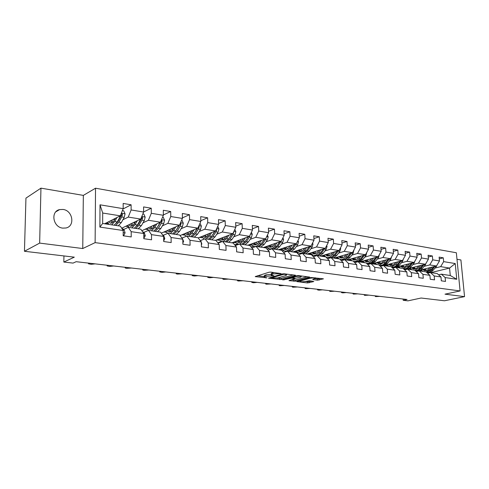 <?xml version="1.0" encoding="UTF-8"?>
<svg xmlns="http://www.w3.org/2000/svg" width="489" height="489" viewBox="0 0 489 489"><rect width="100%" height="100%" fill="white"/><g stroke="black" fill="none" stroke-linecap="round" stroke-linejoin="round"><path stroke-width="0.73" d="M281.114 273.644L270.802 272.116L269.054 272.226L255.227 276.609L266.957 277.862L264.164 277.098L264.879 276.389L273.962 275.778L271.181 275.001L273.076 273.919L281.114 273.644M63.075 209.451L59.597 209.598C50.324 211.425 52.995 227.251 62.757 228.125L65.991 227.984C75.312 226.193 72.812 210.508 63.075 209.451M317.477 280.215L323.376 278.803L310.961 277.495L296.823 281.597L307.52 282.935L313.81 281.554L309.317 280.704L305.35 281.45C303.021 281.902 301.23 281.902 299.971 281.45L300.643 280.882L309.794 278.327C312.153 277.862 313.969 277.862 315.234 278.32L312.709 279.567L317.477 280.215L317.41 279.048L320.918 278.437M39.652 243.1L82.751 248.534L83.338 195.392L40.954 188.149L39.652 243.1L24.45 251.279L74.316 257.159L63.833 262.055L73.063 263.094L76.137 261.694L407.025 299.488L403.217 300.319L407.985 300.851L421.09 298.021L444.477 300.778L464.55 296.627L460.907 259.952L456.989 259.28M82.751 248.534L95.123 242.63L460.094 290.937L445.014 294.17L464.55 296.627M295.289 275.527L295.545 275.295L295.154 275.185L284.146 273.797L282.422 273.907L268.479 278.198L281.493 279.512L295.289 275.527L295.277 275.203M298.602 275.619L309.665 277.074L295.515 281.193L288.968 280.655L295.008 278.638L291.578 278.162L282.703 279.922L296.902 275.729L298.602 275.619M24.45 251.279L25.948 198.124L40.954 188.149M95.123 242.63L95.532 188.21L456.347 252.758L460.094 290.937M439.287 258.864L443.285 257.831L439.122 257.122L439.477 260.949L432.722 259.83L432.368 255.973L428.089 255.246L428.437 259.121L421.5 257.972L421.157 254.072L416.762 253.32L417.105 257.245L409.971 256.071L409.635 252.11L405.124 251.346L405.454 255.319L398.125 254.109L397.801 250.099L393.162 249.311L393.48 253.339L385.949 252.098L385.632 248.033L380.864 247.226L381.175 251.309L373.425 250.026L373.119 245.906L368.211 245.075L368.51 249.213L360.534 247.892L360.24 243.724L355.191 242.862L355.479 247.061L347.269 245.698L346.988 241.468L341.787 240.588L342.068 244.842L333.614 243.443L333.345 239.152L327.985 238.241L328.247 242.556L319.543 241.114L319.286 236.762L313.767 235.826L314.011 240.203L305.038 238.718L304.8 234.298L299.109 233.332L299.341 237.776L290.081 236.248L289.861 231.762L283.987 230.765L284.207 235.276L274.653 233.693L274.451 229.145L268.394 228.118L268.589 232.691L258.73 231.065L258.547 226.444L252.287 225.38L252.471 230.026L242.287 228.345L242.122 223.65L235.661 222.556L235.82 227.275L225.301 225.533L225.154 220.771L218.473 219.634L218.614 224.427L207.739 222.629L207.611 217.788L200.71 216.615L200.82 221.486L189.573 219.628L189.469 214.708L182.324 213.491L182.415 218.442L170.771 216.517L170.698 211.517L163.302 210.264L163.363 215.294L151.303 213.302L151.254 208.216L143.595 206.914L143.625 212.03L131.125 209.964L131.113 204.793L123.167 203.442L123.173 208.65L100.013 204.818L99.878 227.092L102.653 223.479L120.306 226.12L123.191 230.502L123.191 235.79L131.211 236.927L131.193 231.67L128.271 227.312L140.795 229.188L143.772 233.51L143.809 238.711L151.541 239.806L151.492 234.641L148.479 230.337L160.563 232.147L163.632 236.413L163.693 241.523L171.156 242.581L171.083 237.501L167.978 233.259L179.646 235.001L182.794 239.219L182.886 244.243L190.093 245.264L189.989 240.27L186.81 236.077L198.082 237.764L201.309 241.921L201.425 246.866L208.387 247.85L208.259 242.941L205.007 238.797L215.906 240.429L219.194 244.537L219.335 249.402L226.065 250.356L225.918 245.521L222.605 241.432L233.143 243.009L236.493 247.067L236.652 251.853L243.161 252.776L242.996 248.021L239.622 243.98L249.824 245.509L253.229 249.512L253.412 254.225L259.708 255.117L259.518 250.435L256.095 246.444L265.973 247.923L269.427 251.884L269.628 256.523L275.729 257.385L275.521 252.776L272.049 248.834L281.615 250.264L285.118 254.176L285.332 258.748L291.242 259.586L291.016 255.038L287.501 251.144L296.78 252.538L300.319 256.401L300.552 260.9L306.285 261.713L306.041 257.238L302.483 253.388L311.481 254.738L315.057 258.553L315.307 262.99L320.863 263.779L320.607 259.366L317.019 255.564L325.741 256.872L329.354 260.643L329.617 265.02L335.008 265.778L334.733 261.432L331.114 257.672L339.586 258.944L343.223 262.672L343.504 266.982L348.736 267.721L348.449 263.437L344.8 259.72L353.027 260.955L356.689 264.641L356.982 268.895L362.062 269.61L361.762 265.386L358.095 261.713L366.084 262.911L369.77 266.554L370.075 270.747L375.008 271.444L374.696 267.275L371.004 263.644L378.767 264.806L382.477 268.412L382.789 272.544L387.588 273.223L387.27 269.115L383.553 265.521L391.102 266.652L394.831 270.221L395.155 274.298L399.819 274.959L399.489 270.9L395.76 267.349L403.101 268.449L406.842 271.976L407.178 275.998L411.714 276.64L411.371 272.636L407.63 269.127L414.776 270.197L418.529 273.681L418.871 277.654L423.285 278.278L422.936 274.329L419.177 270.857L426.133 271.896L429.898 275.35L430.247 279.268L434.544 279.873L434.189 275.973L430.424 272.538L437.197 273.553L440.968 276.963L441.329 280.833L445.51 281.426L445.149 277.575L441.371 274.176L450.277 275.509L449.568 268.064L440.668 266.652L435.051 268.051M443.285 257.831L443.645 261.633L455.228 263.553L456.763 279.274L445.149 277.575M440.968 276.963L434.189 275.973M429.898 275.35L422.936 274.329M418.529 273.681L411.371 272.636M406.842 271.976L399.489 270.9M394.831 270.221L387.27 269.115M382.477 268.412L374.696 267.275M369.77 266.554L361.762 265.386M356.689 264.641L348.449 263.437M343.223 262.672L334.733 261.432M329.354 260.643L320.607 259.366M315.057 258.553L306.041 257.238M300.319 256.401L291.016 255.038M285.118 254.176L275.521 252.776M269.427 251.884L259.518 250.435M253.229 249.512L242.996 248.021M236.493 247.067L225.918 245.521M219.194 244.537L208.259 242.941M201.309 241.921L189.989 240.27M182.794 239.219L171.083 237.501M163.632 236.413L151.492 234.641M143.772 233.51L131.193 231.67M123.191 230.502L99.878 227.092M424.104 266.352L429.739 264.922L436.5 265.992L420.613 269.977M417.129 270.851L415.833 271.181M416.506 268.284L415.24 268.608M411.481 269.561L411.133 269.653M427.588 273.229L430.424 272.538M436.5 265.992L439.477 260.949M429.739 264.922L432.722 259.83M412.869 264.604L418.511 263.137L425.454 264.237L409.152 268.418M406.127 269.194L404.372 269.647M405.039 266.639L404.018 266.908M416.267 271.584L419.177 270.857M425.454 264.237L428.437 259.121M418.511 263.137L421.5 257.972M401.322 262.813L406.976 261.309L414.11 262.44L397.331 266.841M394.886 267.483L393.272 267.911M393.235 264.965L392.496 265.16M404.635 269.891L407.63 269.127M414.11 262.44L417.105 257.245M406.976 261.309L409.971 256.071M389.464 260.973L395.124 259.427L402.453 260.594L385.063 265.264M381.059 263.259L380.662 263.369M392.679 268.155L395.76 267.349M402.453 260.594L405.454 255.319M395.124 259.427L398.125 254.109M377.276 259.078L382.942 257.495L390.479 258.693L371.958 263.785M380.381 266.377L383.553 265.521M390.479 258.693L393.48 253.339M382.942 257.495L385.949 252.098M364.739 257.135L370.411 255.509L378.162 256.737L359.684 261.951M350.258 259.139L351.964 260.796M367.74 264.543L371.004 263.644M378.162 256.737L381.175 251.309M370.411 255.509L373.425 250.026M351.848 255.13L357.52 253.461L365.497 254.726L347.074 260.062M354.727 262.666L358.095 261.713M365.497 254.726L368.51 249.213M357.52 253.461L360.534 247.892M338.577 253.076L344.256 251.358L352.465 252.66L334.103 258.119M341.328 260.735L344.8 259.72M352.465 252.66L355.479 247.061M344.256 251.358L347.269 245.698M324.922 250.955L330.595 249.188L339.048 250.533L320.76 256.126M312.147 254.934L311.774 255.05M327.538 258.748L331.114 257.672M339.048 250.533L342.068 244.842M330.595 249.188L333.614 243.443M310.857 248.773L316.524 246.957L325.234 248.339L307.031 254.072M298.094 252.868L297.312 253.119M313.321 256.701L317.019 255.564M325.234 248.339L328.247 242.556M316.524 246.957L319.543 241.114M296.358 246.529L302.025 244.659L310.998 246.083L292.899 251.957M283.62 250.747L282.404 251.144M298.669 254.604L302.483 253.388M310.998 246.083L314.011 240.203M302.025 244.659L305.038 238.718M281.419 244.213L287.074 242.287L296.328 243.754L278.345 249.775M268.718 248.559L267.025 249.133M283.565 252.44L287.501 251.144M296.328 243.754L299.341 237.776M287.074 242.287L290.081 236.248M266.01 241.829L271.652 239.836L281.193 241.352L263.345 247.532M253.363 246.303L251.157 247.079M267.972 250.215L272.049 248.834M281.193 241.352L284.207 235.276M271.652 239.836L274.653 233.693M250.111 239.372L255.735 237.312L265.588 238.876L247.88 245.215M237.532 243.974L234.775 244.983M251.878 247.929L256.095 246.444M265.588 238.876L268.589 232.691M255.735 237.312L258.73 231.065M233.699 236.829L239.298 234.702L249.476 236.321L231.939 242.831M221.224 241.572L217.843 242.856M235.258 245.576L239.622 243.98M249.476 236.321L252.471 230.026M239.298 234.702L242.287 228.345M216.749 234.213L222.324 232.012L232.837 233.681L215.484 240.368M218.082 243.149L222.605 241.432M232.837 233.681L235.82 227.275M222.324 232.012L225.301 225.533M199.231 231.505L204.775 229.225L215.643 230.949L198.216 237.935M200.319 240.649L205.007 238.797M215.643 230.949L218.614 224.427M204.775 229.225L207.739 222.629M181.119 228.711L186.621 226.346L197.868 228.131L180.068 235.57M181.945 238.082L186.81 236.077M197.868 228.131L200.82 221.486M186.621 226.346L189.573 219.628M162.379 225.82L167.843 223.369L179.475 225.215L161.291 233.155M163.094 235.368L167.978 233.259M179.475 225.215L182.415 218.442M167.843 223.369L170.771 216.517M142.977 222.837L148.399 220.282L160.447 222.195L141.841 230.704M137.427 225.453L137.091 225.612M143.662 232.519L148.479 230.337M160.447 222.195L163.363 215.294M148.399 220.282L151.303 213.302M122.886 219.744L128.246 217.085L140.734 219.066L121.822 228.149M117.134 222.599L116.737 222.795M123.534 229.573L128.271 227.312M140.734 219.066L143.625 212.03M128.246 217.085L131.125 209.964M100.013 204.818L102.708 213.033L120.306 215.826L104.603 223.773M120.306 215.826L123.173 208.65M83.338 195.392L95.532 188.21M403.113 299.042L403.217 300.319M63.937 255.93L63.833 262.055M102.708 213.033L102.653 223.479M427.655 269.891L426.176 270.264M422.472 271.181L422.062 271.285M430.956 272.618L449.568 268.064L455.228 263.553M438.615 274.836L441.371 274.176M200.484 240.588L204.206 239.035M200.172 240.46L200.484 240.509M181.688 237.733L182.495 237.856M162.55 234.916L163.736 235.087M143.063 232.043L144.31 232.226M122.935 229.072L124.188 229.262M456.763 279.274L450.277 275.509M440.668 266.652L443.645 261.633M105.624 223.259L108.283 223.656M123.051 208.962L131.113 204.793M143.625 211.963L151.254 208.216M125.722 226.279L128.411 226.682M163.357 214.952L170.698 211.517M145.141 229.194L147.855 229.604M182.409 217.868L189.469 214.708M163.907 232.012L166.645 232.428M200.802 220.71L207.611 217.788M182.055 234.738L184.811 235.154M218.589 223.473L225.154 220.771M199.61 237.379L202.391 237.795M217.77 242.758L221.04 241.511M235.784 226.162L242.122 223.65M216.609 239.934L219.408 240.356M234.696 244.891L237.367 243.913M252.422 228.779L258.547 226.444M233.076 242.41L235.881 242.831M251.077 246.988L253.204 246.23M268.528 231.321L274.451 229.145M249.035 244.806L251.853 245.227M266.945 249.042L268.571 248.485M284.133 233.797L289.861 231.762M264.506 247.128L267.33 247.556M282.324 251.053L283.479 250.674M299.256 236.211L304.8 234.298M279.512 249.384L282.349 249.812M297.226 253.027L297.954 252.795M313.92 238.553L319.286 236.762M294.078 251.572L296.915 252M311.689 254.958L312.013 254.861M328.143 240.839L333.345 239.152M308.217 253.699L311.059 254.121M341.952 243.057L346.988 241.468M321.951 255.759L324.8 256.187M355.35 245.221L360.24 243.724M335.301 257.764L338.144 258.192M368.376 247.324L373.119 245.906M348.272 259.714L351.12 260.142M381.023 249.372L385.632 248.033M360.888 261.609L363.737 262.037M393.327 251.37L397.801 250.099M373.162 263.455L376.01 263.883M388.15 266.212L388.517 266.114M405.289 253.314L409.635 252.11M385.112 265.252L387.954 265.674M399.66 267.935L400.094 267.819M416.928 255.215L421.157 254.072M396.952 267.031L399.58 267.422M410.87 269.61L411.371 269.488M428.254 257.061L432.368 255.973M408.492 268.761L410.901 269.127M421.799 271.248L422.355 271.108M419.727 270.454L421.934 270.784M273.858 272.501L273.021 272.697L273.076 273.919M271.169 274.622L271.132 273.785L273.021 272.697M271.157 274.457L265.955 274.836L266.004 276.047M264.146 276.731L264.115 275.894L265.955 274.836M257.526 275.753L264.139 276.548M277.018 278.107L281.438 278.333L293.137 274.934M284.091 274.25L270.686 278.045L277.709 277.941L285.961 275.527L286.743 274.787L284.091 274.25L284.066 273.791M307.226 276.707L295.46 280.032L295.515 281.193M291.328 279.836L295.46 280.032M300.607 277.196L301.297 276.591C299.983 276.114 298.131 276.114 295.741 276.591L292.263 277.746L295.698 278.229L300.607 277.196M315.002 278.748L317.41 279.048M305.136 281.505L309.079 281.682L311.615 280.986M299.201 280.784L299.94 280.875M115.294 218.363L114.261 220.246C113.008 222.44 111.7 223.4 110.331 223.125L108.68 221.706M116.957 217.519L114.756 221.529L111.669 224.83M108.974 224.427L107.556 222.281M122.384 210.618L123.754 210.838L125.068 213.864L124.218 217.342L121.339 222.538L118.228 225.814M114.31 220.166L114.114 218.956M120.893 214.353L120.141 216.694L117.268 221.914L114.169 225.203M110.581 220.747L111.828 222.929M110.96 220.557L111.461 222.519M115.74 225.441L118.845 222.159L121.724 216.945L122.482 214.567L121.492 213.559L121.113 213.809M122.482 214.567L121.461 215.081L118.35 220.875L116.437 223.222M112.727 222.306L111.902 220.081M123.191 235.405L123.772 235.49L125.092 232.825L124.23 230.154L121.419 227.819M123.191 235.759L123.772 235.49M135.551 221.554L134.524 223.369C133.252 225.515 131.914 226.45 130.508 226.175L128.827 224.787M137.25 220.741L135.037 224.634L131.889 227.856M129.127 227.44L127.666 225.343M142.837 213.956L143.87 214.127L145.16 217.104L144.31 220.515L141.388 225.606L138.222 228.803M134.298 223.748L134.017 222.293M140.875 218.73L137.464 225.001L134.304 228.216M130.642 223.913L131.963 226.028M130.93 223.779L131.345 225.331M135.826 228.442L138.986 225.24L141.902 220.129L142.666 217.794L141.645 216.847M142.666 217.794L141.627 218.296L138.466 223.974L136.761 226.089M132.819 225.502L131.896 223.314M155.111 224.634L154.09 226.383C152.8 228.485 151.437 229.396 149.995 229.115L148.277 227.758M156.841 223.84L154.622 227.629L151.419 230.777M148.589 230.356L147.091 228.302M162.562 217.183L163.295 217.305L164.555 220.227L163.711 223.577L160.753 228.565L157.537 231.694M153.619 227.104L153.24 225.49M160.245 222.287L156.957 227.984L153.754 231.126M150.013 226.963L151.407 229.011M150.221 226.872L150.539 228.015M155.221 231.346L158.43 228.21L161.382 223.21L162.152 220.912L161.401 219.928M162.152 220.912L161.089 221.401L156.407 228.834M152.226 228.565L151.217 226.413M143.809 238.332L145.294 235.747L144.402 233.112L142.385 231.499M95.129 263.864L91.07 264.304L88.454 263.791L89.065 263.174M163.687 240.949L164.793 238.559L163.864 235.967L162.605 234.995M113.644 265.979L109.622 266.407L107.122 265.924L107.769 265.307M174.005 227.605L172.984 229.292C171.682 231.352 170.294 232.244 168.827 231.957L167.079 230.631M175.759 226.835L173.534 230.521L170.282 233.601M167.703 233.375L165.869 231.156M181.608 220.301L182.061 220.374L183.289 223.241L182.446 226.535L179.457 231.425L176.199 234.488M172.305 230.27L171.822 228.559M179.066 225.392L175.796 230.863L172.538 233.938M168.742 229.903L170.196 231.884M168.87 229.848L169.084 230.594M173.956 234.152L177.214 231.083L180.196 226.181L180.967 223.925L180.441 222.996M180.967 223.925L179.891 224.396L175.404 231.462M170.979 231.505L169.891 229.402M192.263 230.472L191.248 232.104C189.934 234.127 188.528 234.995 187.03 234.708L185.252 233.406M194.047 229.726L191.816 233.314L188.522 236.334M186.285 236.297L184.023 233.919M200.013 223.308L201.401 226.156L200.557 229.39L197.544 234.194L194.243 237.189M190.374 233.277L189.799 231.505M197.25 228.387L193.999 233.65L190.704 236.658M186.853 232.733L188.363 234.659M186.908 232.709L187.006 233.057M192.073 236.865L195.374 233.858L198.387 229.048L199.157 226.841L198.809 226.01M197.544 228.265L193.785 233.98M189.115 234.335L187.953 232.275M209.922 233.247L208.913 234.824C207.587 236.81 206.162 237.654 204.64 237.367L202.837 236.083M211.731 232.519L209.494 236.022L206.162 238.974M204.329 239.066L201.59 236.584M217.77 226.285L218.913 228.98L218.076 232.159L215.038 236.865L211.694 239.799M207.868 236.15L207.202 234.335M214.836 231.273L211.609 236.346L208.271 239.286M204.371 235.472L205.942 237.342M209.604 239.488L212.935 236.548L215.973 231.823L216.743 229.653L216.548 228.962M215.019 231.199L211.578 236.383M206.658 237.061L205.429 235.044M182.862 242.978L183.626 241.279L182.122 238.308M131.578 268.027L126.468 268.32L125.208 267.984L125.893 267.379M201.376 244.94L201.823 243.907L200.985 241.505M148.968 270.014L143.925 270.301L142.733 269.983L143.454 269.384M219.261 246.829L219.213 245.197M165.832 271.939L161.926 272.342L159.732 271.921L160.484 271.328M227.006 235.924L226.004 237.452C224.671 239.402 223.228 240.233 221.688 239.94L219.861 238.681M228.84 235.221L226.596 238.638L223.235 241.529M221.908 241.694L218.595 239.17M234.861 229.335L235.863 231.707L235.02 234.836L231.963 239.457L228.595 242.33M224.799 238.901L224.048 237.067M231.847 234.06L228.644 238.95L225.276 241.835M221.34 238.112L222.953 239.934M226.566 242.024L229.934 239.145L232.99 234.512L233.681 231.859M231.933 234.029L228.846 238.644M223.644 239.689L222.348 237.721M182.195 273.809L177.293 274.084L176.223 273.797L177.006 273.217M243.553 238.516L242.556 240.001C241.211 241.921 239.757 242.727 238.192 242.428L236.346 241.193M245.405 237.831L243.161 241.169L239.769 244.005M239.207 244.133L237.911 244.084L235.062 241.67M251.395 232.281L252.269 234.353L251.432 237.422L248.357 241.963L244.958 244.781M241.199 241.542L240.374 239.702M248.32 236.749L245.142 241.474L241.743 244.298M237.77 240.667L239.427 242.44M242.99 244.482L246.389 241.664L249.463 237.11L250.234 234.726M240.093 242.232L238.742 240.307M198.076 275.619L194.249 276.01L192.226 275.619L193.039 275.044M259.58 241.028L258.583 242.471C257.232 244.353 255.765 245.142 254.182 244.842L252.318 243.626M261.444 240.362L259.201 243.62C257.569 245.881 255.808 246.829 253.907 246.474L251.022 244.09M267.41 235.123L268.161 236.908L267.324 239.934L264.237 244.39L260.808 247.153M257.092 244.078L256.193 242.238M264.268 239.347L261.12 243.913L257.697 246.688M253.693 243.137L255.386 244.867M258.907 246.866L262.33 244.103L265.417 239.634L266.181 237.654M256.028 244.683L254.628 242.801M213.497 277.385L209.708 277.764L207.764 277.391L208.607 276.823M275.111 243.461L274.121 244.867C272.764 246.713 271.285 247.483 269.683 247.183L267.807 245.985M276.994 242.807L274.745 245.998C273.106 248.216 271.334 249.145 269.415 248.791L266.499 246.438M282.923 237.862L283.565 239.39L282.734 242.367L279.629 246.743L276.181 249.451M272.501 246.523L271.536 244.696M279.726 241.859L276.609 246.285L273.162 248.999M271.328 249.078L269.952 248.87M269.127 245.527L270.857 247.22M269.696 247.189L270.136 247.251M274.335 249.176L277.776 246.462L281.511 240.71M271.481 247.061L270.032 245.215M228.485 279.097L223.779 279.36L222.856 279.109L223.73 278.553M290.166 245.814L289.182 247.183C287.819 248.999 286.334 249.757 284.72 249.457L282.825 248.271M292.061 245.178L289.818 248.302C288.174 250.484 286.383 251.395 284.451 251.034L281.505 248.718M297.96 240.509L298.498 241.792L297.667 244.726L294.555 249.029L291.089 251.682M287.453 248.883L286.426 247.067M294.714 244.292L291.621 248.583L288.162 251.248M286.78 251.383L284.995 251.114M284.103 247.844L285.863 249.5M289.292 251.413L292.758 248.754L296.255 243.779M286.468 249.359L284.971 247.556M243.045 280.759L238.4 281.016L237.526 280.784L238.424 280.228M304.775 248.1L303.797 249.433C302.428 251.218 300.931 251.957 299.305 251.658L297.404 250.496M306.682 247.483L304.439 250.539C302.789 252.685 300.992 253.571 299.042 253.21L296.071 250.924M312.544 243.07L312.984 244.127L312.153 247.012L309.036 251.242L305.552 253.846M301.957 251.163L300.869 249.366M309.25 246.645L306.187 250.808L302.709 253.424M301.97 253.553L299.586 253.296M298.632 250.093L300.423 251.707M303.81 253.589L307.294 250.979L310.766 246.156M301.004 251.584L299.47 249.818M257.208 282.373L253.522 282.734L251.792 282.404L252.709 281.86M318.95 250.319L317.978 251.621C316.609 253.369 315.105 254.097 313.467 253.797L311.548 252.648M320.87 249.714L318.626 252.709C316.976 254.818 315.167 255.692 313.198 255.325L310.209 253.07M326.689 245.545L327.043 246.389L326.218 249.231L323.088 253.394L319.592 255.949M316.041 253.369L314.904 251.59M323.357 248.932L320.326 252.972C318.675 255.075 316.866 255.943 314.898 255.582L313.755 255.411M312.74 252.269L314.561 253.852M315.711 255.674L316.267 255.796M317.905 255.698L321.401 253.137L324.843 248.461M315.124 253.748L313.553 252.018M270.979 283.95L266.456 284.201L265.661 283.987L266.609 283.449M332.716 252.471L331.75 253.736C330.375 255.466 328.865 256.175 327.214 255.869L325.289 254.738M334.641 251.878L332.404 254.818C330.747 256.89 328.932 257.746 326.952 257.379L325.815 256.945M325.662 256.859L323.944 255.154M340.423 247.941L340.692 248.589L339.873 251.389L336.738 255.478L333.229 257.99M329.72 255.502L328.529 253.748M337.055 251.138L334.054 255.069C332.398 257.141 330.582 257.99 328.602 257.63L327.514 257.465M326.444 254.384L328.284 255.936M329.403 257.721L330.436 257.88M331.591 257.746L335.093 255.227L338.51 250.698M328.828 255.839L327.227 254.146M284.384 285.478L279.916 285.729L279.158 285.521L280.124 284.995M346.084 254.555L345.124 255.796C343.749 257.495 342.233 258.192 340.576 257.886L338.645 256.774M348.021 253.98L345.784 256.866C344.128 258.901 342.306 259.738 340.313 259.378L339.898 259.262M339.018 258.858L337.288 257.171M353.755 250.258L353.131 253.479L349.996 257.507L346.475 259.971M343.009 257.575L341.774 255.839M350.362 253.284L347.392 257.11C345.735 259.146 343.908 259.977 341.915 259.616L340.876 259.463M339.757 256.438L341.622 257.96M342.703 259.714L344.494 259.812M344.886 259.732L348.4 257.263L351.787 252.862M342.147 257.874L340.515 256.212M297.428 286.97L293.015 287.214L292.294 287.019L293.284 286.493M359.079 256.584L358.125 257.801C356.744 259.47 355.222 260.154 353.559 259.848L351.622 258.748M361.023 256.022L358.792 258.852C357.166 260.82 355.375 261.646 353.406 261.34M366.713 252.507L366.023 255.515L362.881 259.482L359.354 261.902M355.931 259.58L354.647 257.868M363.29 255.368L360.35 259.091C358.688 261.095 356.86 261.915 354.861 261.548L353.865 261.401M352.703 258.43L354.586 259.922M355.631 261.646L355.839 261.694C357.838 262.061 359.672 261.242 361.328 259.243L364.684 254.965M355.093 259.848L353.431 258.223M310.13 288.418L305.772 288.657L305.087 288.473L306.096 287.96M371.707 258.559L370.76 259.745C369.378 261.389 367.856 262.055 366.182 261.756L364.238 260.668M373.657 258.009L371.432 260.784C369.947 262.569 368.29 263.4 366.463 263.284M364.617 262.691L362.869 261.053M379.299 254.683L378.547 257.495L375.411 261.395L371.878 263.773M370.246 263.852L368.963 263.657M368.492 261.523L367.172 259.836M375.864 257.385L372.948 261.016C371.285 262.99 369.452 263.791 367.447 263.43L366.493 263.284M365.289 260.368L367.184 261.829M368.205 263.522L368.4 263.571C370.405 263.932 372.239 263.131 373.902 261.163L377.227 257M367.685 261.768L365.998 260.172M322.508 289.83L318.987 290.16L317.544 289.891L318.577 289.384M383.993 260.478L383.046 261.639C381.671 263.253 380.142 263.913 378.462 263.608L376.512 262.532M385.943 259.94L383.724 262.666L379.109 265.136M376.897 264.525L375.142 262.911M391.536 256.804L390.735 259.414L387.594 263.259L384.054 265.6M382.856 265.71L381.182 265.478M380.711 263.412L379.36 261.749M388.089 259.347L385.198 262.893C383.541 264.83 381.701 265.619 379.684 265.258L379.146 265.172M377.532 262.251L379.446 263.687M380.436 265.35L380.613 265.393C382.63 265.759 384.464 264.971 386.127 263.033L389.421 258.981M379.929 263.632L378.217 262.067M334.562 291.212L330.313 291.444L329.684 291.273L330.735 290.772M381.292 266.132L380.332 266.328M395.943 262.342L395.002 263.479C393.627 265.075 392.092 265.716 390.411 265.411L388.462 264.347M397.899 261.817L395.687 264.494L391.377 266.915M388.841 266.316L387.086 264.72M403.394 258.938L402.588 261.291L399.452 265.075L395.913 267.373M395.326 267.465L393.07 267.257M392.606 265.246L391.218 263.608M399.978 261.254L397.117 264.714C395.46 266.627 393.621 267.397 391.597 267.037L391.487 267.018M389.446 264.084L391.377 265.49M392.337 267.128L392.502 267.171C394.525 267.532 396.365 266.762 398.022 264.855L401.28 260.906M391.842 265.448L390.112 263.907M346.316 292.55L342.862 292.868L341.511 292.618L342.581 292.129M393.7 267.886L392.545 268.027M407.575 264.158L406.64 265.27C405.265 266.841 403.731 267.471 402.044 267.165L400.088 266.12M409.531 263.644L407.325 266.279L403.297 268.632M400.473 268.058L398.712 266.481M414.923 261.028L414.128 263.113L410.992 266.835C409.33 268.712 407.49 269.47 405.46 269.103L404.641 268.981M404.183 267.031L402.765 265.417M411.555 263.113L408.718 266.487C407.166 268.265 405.424 269.042 403.492 268.822M401.047 265.869L402.985 267.251M403.92 268.864L404.073 268.895C406.102 269.262 407.942 268.504 409.599 266.621L412.826 262.776M403.443 267.208L401.689 265.698M357.777 293.865L353.626 294.091L353.052 293.932L354.134 293.443M405.656 269.635L404.434 269.702M418.896 265.924L417.973 267.012C416.591 268.559 415.057 269.182 413.37 268.877L411.414 267.844M420.858 265.417L418.657 268.009L414.874 270.289M411.799 269.751L410.033 268.198M426.127 263.082L425.357 264.885L422.227 268.553C420.571 270.405 418.725 271.144 416.695 270.784L415.913 270.668M415.454 268.767L414.006 267.177M422.826 264.916L420.014 268.216C418.578 269.849 416.952 270.625 415.149 270.545M412.343 267.605L414.293 268.962M415.204 270.545L415.344 270.582C417.374 270.943 419.214 270.197 420.876 268.351L424.067 264.598M414.739 268.926L412.973 267.44M368.957 295.136L364.849 295.362L364.299 295.215L365.405 294.733M417.233 271.34L416.011 271.346M429.929 267.642L429.006 268.712C427.63 270.24 426.096 270.845 424.403 270.545L422.447 269.518M431.885 267.153L429.697 269.696L426.139 271.902M422.832 271.401L421.066 269.867M437.019 265.111L436.298 266.609L433.168 270.228C431.518 272.049 429.672 272.776 427.643 272.416L426.897 272.306M426.439 270.454L424.965 268.889M433.804 266.67L431.017 269.897L426.463 272.196M423.352 269.292L425.314 270.631M426.53 272.257C428.492 272.526 430.271 271.78 431.854 270.026L435.014 266.364M425.742 270.6L423.957 269.139M379.861 296.383L375.803 296.603L375.277 296.462L376.396 295.986M428.48 273.015L427.3 272.966M278.577 273.094L278.602 273.559M271.872 273.045L271.927 274.268M272.746 275.405L272.764 275.857M271.438 275.136L271.462 275.698M264.824 275.179L264.879 276.389M265.759 277.501L265.778 277.941M255.649 276.328L255.661 276.731M279.885 273.259L279.91 273.724M281.438 278.333L281.493 279.512M279.775 278.437L279.83 279.622M268.883 277.929L268.901 278.314M282.862 273.822L282.887 274.329M270.82 277.355L270.845 277.893M285.429 273.962L285.454 274.421M309.378 276.982L309.396 277.3M293.816 280.136L293.871 281.303M289.335 280.405L289.354 280.759M294.598 278.094L294.616 278.534M291.536 277.275L291.578 278.162M289.879 277.752L289.904 278.272M284.115 279.408L284.14 279.922M295.717 276.071L295.741 276.591M292.483 277L292.514 277.52M313.052 279.323L313.07 279.665M309.763 277.831L309.794 278.327M300.619 280.386L300.643 280.882M309.079 281.682L309.146 282.831M307.459 281.786L307.52 282.935M297.184 281.352L297.196 281.701M323.082 278.706L323.101 279.023M319.06 278.944L319.128 280.105M125.031 213.791L121.358 213.198M117.268 221.914L114.756 221.529M113.216 219.414L114.206 219.567M121.339 222.538L118.845 222.159M120.141 216.694L118.955 216.511M124.218 217.342L121.724 216.945M123.191 232.623L125.056 232.892M122.825 229.946L124.23 230.154M145.129 217.024L141.792 216.486M137.464 225.001L135.037 224.634M133.491 222.544L134.065 222.636M141.388 225.606L138.986 225.24M140.374 219.891L139.353 219.732M144.31 220.515L141.902 220.129M164.524 220.154L161.511 219.665M156.957 227.984L154.622 227.629M160.753 228.565L158.43 228.21M159.909 222.972L159.035 222.837M163.711 223.577L161.382 223.21M143.79 235.594L145.264 235.808M143.393 232.966L144.402 233.112M163.656 238.467L164.762 238.626M163.24 235.875L163.864 235.967M183.259 223.167L180.551 222.733M175.796 230.863L173.534 230.521M179.457 231.425L177.214 231.083M178.772 225.955L178.045 225.839M182.446 226.535L180.196 226.181M201.37 226.089L198.95 225.698M193.999 233.65L191.816 233.314M197.544 234.194L195.374 233.858M197.006 228.834L196.413 228.736M200.557 229.39L198.387 229.048M198.277 227.208L199.157 226.841M218.889 228.907L216.731 228.565M211.609 236.346L209.494 236.022M215.038 236.865L212.935 236.548M214.64 231.615L214.17 231.541M218.076 232.159L215.973 231.823M216.12 229.909L216.743 229.653M182.831 241.236L183.595 241.346M201.352 243.907L201.798 243.968M235.832 231.639L233.925 231.334M228.644 238.95L226.596 238.638M231.963 239.457L229.934 239.145M231.7 234.31L231.346 234.255M235.02 234.836L232.99 234.512M233.369 232.532L233.766 232.379M252.238 234.286L250.57 234.017M245.142 241.474L243.161 241.169M248.357 241.963L246.389 241.664M251.432 237.422L249.463 237.11M268.137 236.841L266.688 236.609M261.12 243.913L259.201 243.62M264.237 244.39L262.33 244.103M267.324 239.934L265.417 239.634M283.534 239.323L282.3 239.127M276.609 246.285L274.745 245.998M279.629 246.743L277.776 246.462M282.734 242.367L280.882 242.073M298.467 241.731L297.428 241.566M291.621 248.583L289.818 248.302M294.555 249.029L292.758 248.754M297.667 244.726L295.869 244.439M312.954 244.066L312.104 243.925M306.187 250.808L304.439 250.539M309.036 251.242L307.294 250.979M312.153 247.012L310.417 246.737M327.013 246.328L326.34 246.218M320.326 252.972L318.626 252.709M323.088 253.394L321.401 253.137M326.218 249.231L324.525 248.962M340.668 248.528L340.155 248.449M334.054 255.069L332.404 254.818M336.738 255.478L335.093 255.227M339.873 251.389L338.229 251.126M353.926 250.668L353.571 250.606M347.392 257.11L345.784 256.866M349.996 257.507L348.4 257.263M353.131 253.479L351.536 253.229M360.35 259.091L358.792 258.852M362.881 259.482L361.328 259.243M366.023 255.515L364.47 255.27M372.948 261.016L371.432 260.784M375.411 261.395L373.902 261.163M378.547 257.495L377.043 257.257M385.198 262.893L383.724 262.666M387.594 263.259L386.127 263.033M390.735 259.414L389.268 259.182M397.117 264.714L395.687 264.494M399.452 265.075L398.022 264.855M402.588 261.291L401.163 261.065M408.718 266.487L407.325 266.279M410.992 266.835L409.599 266.621M414.128 263.113L412.734 262.893M420.014 268.216L418.657 268.009M422.227 268.553L420.876 268.351M425.357 264.885L424.006 264.671M431.017 269.897L429.697 269.696M433.168 270.228L431.854 270.026M436.298 266.609L434.984 266.401M55.868 211.792L59.597 209.598M270.655 277.404L270.68 277.972M286.713 274.121L286.743 274.787M294.983 278.137L295.008 278.638M301.267 275.955L301.297 276.591M292.233 277.074L292.257 277.636M315.203 277.715L315.234 278.32M299.922 280.582L299.953 281.187M110.331 223.125L110.716 223.186M130.508 226.175L130.905 226.236M149.995 229.115L150.404 229.176M88.46 263.1L88.46 263.455M107.128 265.234L107.122 265.6M168.827 231.957L169.243 232.018M187.03 234.708L187.452 234.769M204.64 237.367L205.068 237.428M125.208 267.3L125.208 267.679M142.733 269.298L142.733 269.696M159.726 271.242L159.732 271.646M221.688 239.94L222.122 240.001M176.211 273.125L176.217 273.54M238.443 244.164L238.919 244.237M238.192 242.428L238.632 242.495M192.208 274.952L192.22 275.374M254.445 246.554L255.386 246.694M254.182 244.842L254.628 244.91M207.746 276.725L207.758 277.159M222.837 278.449L222.85 278.889M284.72 249.457L285.173 249.524M237.507 280.124L237.52 280.576M299.305 251.658L299.763 251.725M251.768 281.756L251.78 282.208M313.467 253.797L313.926 253.864M265.637 283.339L265.655 283.797M327.214 255.869L327.679 255.943M279.127 284.879L279.152 285.344M340.576 257.886L341.041 257.96M343.486 259.848L344.067 259.934M292.263 286.377L292.288 286.847M353.559 259.848L354.024 259.916M356.402 261.78L357.355 261.921M305.05 287.838L305.075 288.314M366.182 261.756L366.652 261.823M317.508 289.262L317.532 289.739M378.462 263.608L378.932 263.681M329.641 290.649L329.672 291.132M390.411 265.411L390.882 265.484M341.475 292L341.505 292.483M402.044 267.165L402.52 267.238M353.009 293.314L353.04 293.803M413.37 268.877L413.847 268.95M364.256 294.604L364.293 295.093M424.403 270.545L424.88 270.613M375.234 295.857L375.271 296.346"/></g></svg>
